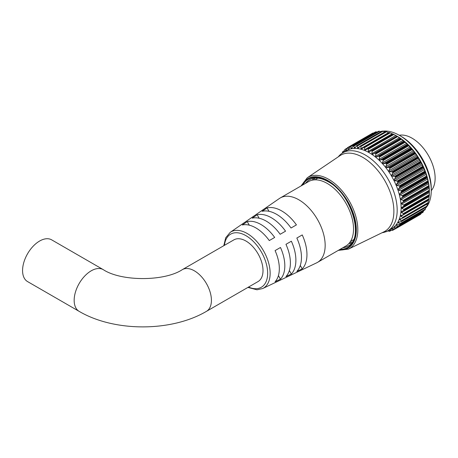 <?xml version="1.0" encoding="UTF-8"?>
<svg xmlns="http://www.w3.org/2000/svg" width="458" height="458" viewBox="0 0 458 458"><rect width="100%" height="100%" fill="white"/><g stroke="black" fill="none" stroke-linecap="round" stroke-linejoin="round"><path stroke-width="0.69" d="M401.128 136.347L399.428 135.362L401.128 136.347A42.611 24.6 60 0 1 431.259 188.53L431.259 190.494A45.016 25.991 -120 0 0 399.428 135.362L399.428 135.362A45.016 25.991 -120 0 0 382.745 131.183M425.528 208.224A45.016 25.991 -120 0 0 426.558 206.999M426.764 206.73A45.016 25.991 -120 0 0 431.259 190.494M395.328 176.748L394.636 176.353L420.284 161.542L420.559 162.184L395.328 176.748A47.151 27.222 60 0 1 395.386 176.845L420.61 162.281A47.151 27.222 -120 0 0 420.559 162.184M392.598 172.111L391.882 171.767L417.53 156.957L417.828 157.546L392.598 172.111A47.151 27.222 60 0 1 392.655 172.208L417.885 157.644A47.151 27.222 -120 0 0 417.828 157.546M389.581 167.691L388.848 167.405L414.501 152.594L414.805 153.127L389.581 167.691A47.151 27.222 60 0 1 389.644 167.777L414.874 153.212A47.151 27.222 -120 0 0 414.805 153.127M386.317 163.54L385.579 163.323L411.232 148.512L411.547 148.976L386.317 163.54A47.151 27.222 60 0 1 386.386 163.626L411.616 149.062A47.151 27.222 -120 0 0 411.547 148.976M382.854 159.722L382.115 159.567L407.769 144.762L408.078 145.157L382.854 159.722A47.151 27.222 60 0 1 382.928 159.796L408.152 145.232A47.151 27.222 -120 0 0 408.078 145.157M379.23 156.275L378.503 156.201L404.151 141.39L404.46 141.711L379.23 156.275A47.151 27.222 60 0 1 379.31 156.344L404.534 141.78A47.151 27.222 -120 0 0 404.46 141.711M375.497 153.253L374.781 153.253L400.435 138.442L400.727 138.688L375.497 153.253A47.151 27.222 60 0 1 375.577 153.31L400.807 138.745A47.151 27.222 -120 0 0 400.727 138.688M371.707 150.693L396.931 136.129L371.707 150.693A47.151 27.222 60 0 1 371.787 150.739L397.012 136.175A47.151 27.222 -120 0 0 396.931 136.129M371.06 150.739L396.914 136.118M368.266 149.274L367.98 148.667L393.204 134.097L393.914 134.463L368.266 149.274L368.266 151.386L369.177 151.884L371.009 150.768M364.511 147.659L364.213 147.11L389.437 132.545L390.164 132.854L364.511 147.659L364.608 149.703L365.513 150.069L367.9 148.627A47.151 27.222 60 0 1 367.98 148.667M360.841 146.583L360.526 146.096L385.756 131.532L386.489 131.778L360.841 146.583L361.019 148.529L361.9 148.77L364.133 147.081A47.151 27.222 60 0 1 364.213 147.11M357.297 146.056L356.977 145.638L382.207 131.068L382.945 131.251L357.297 146.056L357.538 147.888L358.391 147.997L360.452 146.079A47.151 27.222 60 0 1 360.526 146.096M353.92 146.091L353.61 145.736L378.84 131.171L379.573 131.28L353.92 146.091L354.217 147.791L355.024 147.762L356.908 145.633A47.151 27.222 60 0 1 356.977 145.638M350.765 146.674L350.467 146.4L375.692 131.835L376.419 131.864L350.765 146.674L351.097 148.232L351.853 148.071L353.542 145.747A47.151 27.222 60 0 1 353.61 145.736M347.868 147.808L347.588 147.613L372.812 133.043L373.522 133.003L347.868 147.808L348.532 149.388M429.146 187.362L428.963 186.927L403.309 201.738L401.237 203.478L403.624 205.064L429.272 190.253L429.146 187.362M428.493 182.765L428.161 182.198L402.513 197.003L400.613 198.864L401.094 199.568L403.132 200.449L428.785 185.639L428.493 182.765M427.423 178.042L426.948 177.361L401.294 192.165L399.582 194.112L400.109 194.913L402.216 195.686L427.869 180.876L427.423 178.042M425.946 173.256L425.333 172.477L399.679 187.288L398.162 189.297L398.723 190.179L400.893 190.826L426.541 176.021L425.946 173.256M424.074 168.47L423.335 167.611L397.687 182.421L396.365 184.471L396.96 185.438L399.17 185.948L424.818 171.137L424.074 168.47M421.841 163.752L420.988 162.836L395.34 177.641L394.218 179.696L394.842 180.75L397.075 181.099L422.728 166.288L421.841 163.752M392.655 230.34L392.666 230.036L392.655 230.34A47.151 27.222 60 0 1 392.598 230.363L389.518 229.956M420.541 214.327L395.311 228.891L392.38 228.737L391.745 229.092L392.666 230.036L394.538 228.954M422.911 212.357L397.67 226.928L394.842 226.985L394.218 227.414L395.34 228.485L421.091 213.405M394.264 227.082L394.218 227.414M399.17 224.609L396.96 224.741L396.365 225.221L397.687 226.418L423.335 211.607L423.633 210.651M396.96 224.741L396.365 225.221M400.893 221.712L398.723 222.033L398.162 222.554L399.679 223.859L425.333 209.048L425.705 207.497M398.723 222.033L398.162 222.554M402.216 218.386L400.109 218.895L399.582 219.445L401.294 220.842L426.948 206.031L427.331 203.816M400.109 218.895L399.582 219.445M403.132 214.676L400.613 215.936L402.513 217.407L428.161 202.596L428.493 199.837M401.094 215.38L400.613 215.936M429.278 195.824L401.563 211.573M401.666 211.516L401.237 212.071L401.563 212.506L403.309 213.6L428.963 198.789L429.146 195.955M401.826 207.371L429.358 191.473L401.443 207.898L403.681 209.466L429.335 194.656L429.358 191.473M397.533 136.455L396.657 135.957L397.533 136.455A45.016 25.991 60 0 1 429.364 191.593A45.016 25.991 60 0 1 429.364 191.69M397.012 136.175L397.699 136.593L372.045 151.403L371.942 153.573L372.846 154.186L374.781 153.253M400.435 138.442L397.699 136.593M400.807 138.745L401.46 139.209L375.812 154.014L375.583 156.218L376.482 156.945L378.503 156.201M404.151 141.39L401.46 139.209M404.534 141.78L405.158 142.272L379.505 157.083L379.15 159.298L380.02 160.128L382.115 159.567M407.769 144.762L405.158 142.272M408.152 145.232L408.736 145.753L383.083 160.563L382.596 162.773L383.426 163.689L385.579 163.323M411.232 148.512L408.736 145.753M411.616 149.062L412.148 149.606L386.5 164.411L385.871 166.586L386.649 167.582L388.848 167.405M414.501 152.594L414.187 151.69L412.148 149.606M414.874 153.212L415.36 153.768L389.706 168.578L388.934 170.702L389.655 171.761L391.882 171.767M417.53 156.957L417.186 155.863L415.36 153.768M417.885 157.644L418.32 158.199L392.666 173.01L391.745 175.059L392.397 176.17L394.636 176.353M420.284 161.542L419.929 160.271L418.32 158.199M420.61 162.281L420.988 162.836M422.728 166.288L422.969 166.981L397.744 181.545A47.151 27.222 60 0 1 397.79 181.643L423.015 167.078A47.151 27.222 -120 0 0 422.969 166.981M423.015 167.078L423.335 167.611M424.818 171.137L425.035 171.864L399.805 186.429A47.151 27.222 60 0 1 399.845 186.532L425.07 171.968A47.151 27.222 -120 0 0 425.035 171.864M425.07 171.968L425.333 172.477M426.541 176.021L426.719 176.777L401.489 191.341A47.151 27.222 60 0 1 401.517 191.444L426.747 176.88A47.151 27.222 -120 0 0 426.719 176.777M426.747 176.88L426.948 177.361M427.869 180.876L428.001 181.66L402.771 196.224A47.151 27.222 60 0 1 402.794 196.322L428.024 181.757A47.151 27.222 -120 0 0 428.001 181.66M428.024 181.757L428.161 182.198M428.785 185.639L428.865 186.44L403.641 201.005A47.151 27.222 60 0 1 403.653 201.102L428.883 186.538A47.151 27.222 -120 0 0 428.865 186.44M428.883 186.538L428.963 186.927M429.272 190.253L429.306 191.055L404.076 205.625A47.151 27.222 60 0 1 404.082 205.716L429.312 191.152A47.151 27.222 -120 0 0 429.306 191.055M429.312 191.152L429.335 191.49L403.681 206.295L404.082 205.716M429.335 194.656L429.312 195.457L404.082 210.022A47.151 27.222 60 0 1 404.076 210.108L429.306 195.543A47.151 27.222 -120 0 0 429.312 195.457M429.272 195.824L403.824 210.514M428.963 198.789L428.883 199.574L403.653 214.138A47.151 27.222 60 0 1 403.641 214.224L428.865 199.659A47.151 27.222 -120 0 0 428.883 199.574M428.161 202.596L428.024 203.363L402.794 217.928A47.151 27.222 60 0 1 402.771 218.002L428.001 203.438A47.151 27.222 -120 0 0 428.024 203.363M426.948 206.031L426.747 206.77L401.517 221.334A47.151 27.222 60 0 1 401.489 221.397L426.719 206.833A47.151 27.222 -120 0 0 426.747 206.77M425.333 209.048L425.07 209.747L399.845 224.311A47.151 27.222 60 0 1 399.805 224.368L425.035 209.804A47.151 27.222 -120 0 0 425.07 209.747M423.335 211.607L423.015 212.26L397.79 226.825A47.151 27.222 60 0 1 397.744 226.876L422.969 212.312A47.151 27.222 -120 0 0 423.015 212.26M420.988 213.674L420.61 214.281L395.386 228.845A47.151 27.222 60 0 1 395.328 228.88L420.559 214.315A47.151 27.222 -120 0 0 420.61 214.281M387.857 230.775L391.79 228.508A45.016 25.991 -120 0 0 398.695 192.434A45.016 25.991 -120 0 0 369.285 152.766A45.016 25.991 -120 0 0 346.775 150.533L342.842 152.806A45.016 25.991 60 0 1 365.352 155.039A45.016 25.991 60 0 1 394.762 194.707A45.016 25.991 60 0 1 387.857 230.775A45.016 25.991 60 0 1 382.957 232.578L382.035 232.75M385.579 231.542L386.317 231.685A47.151 27.222 60 0 0 386.386 231.679L386.838 231.313M389.644 231.284L389.644 231.284A47.151 27.222 60 0 1 389.581 231.301L387.6 230.924M389.386 229.945L388.934 230.202L389.706 231.05L391.115 230.237M391.739 228.8L391.745 229.092L392.369 228.737M395.386 228.845L395.34 228.485M397.79 226.825L397.687 226.418M399.845 224.311L399.679 223.859M401.517 221.334L401.294 220.842M402.794 217.928L402.513 217.407M403.653 214.138L403.309 213.6M403.624 210.628L404.076 210.108M404.082 210.022L403.681 209.466M404.076 205.625L403.624 205.064M403.309 201.738L403.653 201.102M403.641 201.005L403.132 200.449M402.513 197.003L402.794 196.322M402.771 196.224L402.216 195.686M401.294 192.165L401.517 191.444M401.489 191.341L400.893 190.826M399.679 187.288L399.845 186.532M399.805 186.429L399.17 185.948M397.687 182.421L397.79 181.643M397.744 181.545L397.075 181.099M395.34 177.641L395.386 176.845M392.666 173.01L392.655 172.208M389.706 168.578L389.644 167.777M386.5 164.411L386.386 163.626M383.083 160.563L382.928 159.796M379.505 157.083L379.31 156.344M375.812 154.014L375.577 153.31M372.045 151.403L371.787 150.739M313.575 179.948A37.298 21.537 60 0 1 315.184 178.105A37.298 21.537 60 0 0 313.575 179.948M312.299 180.166A38.306 22.116 60 0 1 313.667 178.288M362.77 157.357A43.997 25.402 60 0 1 391.75 196.946A43.997 25.402 60 0 1 383.856 231.868L348.429 249.112A41.214 23.793 60 0 0 355.826 216.399A41.214 23.793 60 0 0 328.678 179.313A41.214 23.793 60 0 0 307.249 177.784L339.893 155.731A43.997 25.402 60 0 1 362.77 157.357M393.204 134.097A47.151 27.222 -120 0 0 393.13 134.062L367.23 148.781M389.437 132.545A47.151 27.222 -120 0 0 389.363 132.517L363.492 147.31M385.756 131.532A47.151 27.222 -120 0 0 385.682 131.515L359.851 146.383M382.207 131.068A47.151 27.222 -120 0 0 382.138 131.068L356.347 146.01M378.84 131.171A47.151 27.222 -120 0 0 378.772 131.183L353.032 146.194M375.692 131.835A47.151 27.222 -120 0 0 375.629 131.852L350.404 146.417A47.151 27.222 60 0 1 350.467 146.4M372.812 133.043A47.151 27.222 -120 0 0 372.755 133.078L347.525 147.642A47.151 27.222 60 0 1 347.588 147.613M343.872 152.165L344.96 149.4A47.151 27.222 60 0 1 345.006 149.36L345.859 150.848M342.2 153.201L342.727 151.667A47.151 27.222 60 0 1 342.767 151.615L343.334 152.709M381.422 131.412A45.016 25.991 -120 0 0 380.684 131.589M338.222 156.859L338.834 156.149A45.016 25.991 60 0 1 342.842 152.806M351.2 243.301A38.306 22.116 60 0 1 348.893 243.547M352.122 242.082A37.298 21.537 60 0 1 349.717 242.551A37.298 21.537 60 0 0 352.122 242.082M355.614 146.984L354.217 147.791L355.024 147.762M352.122 147.642L351.097 148.232L351.853 148.071M348.99 148.764L348.217 149.205L348.91 148.913L350.336 146.446L375.577 131.875M372.772 133.41L372.755 133.078L347.525 147.642L346.237 150.287L345.618 150.705L346.202 150.373M347.015 148.472L345.006 149.36M344.307 150.905L342.767 151.615M377.237 132.036L376.419 131.864M380.976 131.669L379.573 131.28M385.075 131.99L382.945 131.251M361.019 148.529L388.55 132.631L386.489 131.778M393.044 134.177L390.164 132.854M367.35 148.695L392.878 133.959L367.476 148.638M396.685 135.969L393.914 134.463M182.336 269.636A24.097 13.912 -120 0 1 194.381 270.827A24.097 13.912 -120 0 1 211.419 300.339A24.097 13.912 -120 0 1 206.426 311.366L258.02 281.584A24.097 13.912 -120 0 0 261.713 262.274A24.097 13.912 -120 0 0 245.969 241.04A24.097 13.912 -120 0 0 233.924 239.849L182.336 269.636C164.416 281.544 121.164 281.544 103.25 269.636L51.657 239.849A24.097 13.912 -60 0 0 39.611 241.04A24.097 13.912 -60 0 0 23.868 262.274A24.097 13.912 -60 0 0 27.56 281.584L79.154 311.366A24.097 13.912 -60 0 1 74.162 300.339A24.097 13.912 -60 0 1 91.199 270.827A24.097 13.912 -60 0 1 103.25 269.636M262.657 288.551A32.484 18.755 60 0 0 268.594 262.795A32.484 18.755 60 0 0 247.177 233.494A32.484 18.755 60 0 0 230.208 232.343L279.414 198.486A37.207 21.48 60 0 1 280.244 197.959A37.207 21.48 60 0 1 298.851 199.803A37.207 21.48 60 0 1 323.159 232.595A37.207 21.48 60 0 1 317.457 262.411A37.207 21.48 60 0 1 316.587 262.869L262.657 288.551L257.001 289.788L247.904 287.424M280.244 197.959L308.623 181.58A37.207 21.48 60 0 1 327.224 183.423A37.207 21.48 60 0 1 351.532 216.21A37.207 21.48 60 0 1 345.83 246.026L317.457 262.411M399.279 135.276A32.615 18.83 60 0 1 412.068 138.19A32.615 18.83 60 0 1 432.398 163.993A32.615 18.83 60 0 1 431.259 190.665M296.836 238.04L302.234 234.925A35.644 20.581 60 0 1 302.234 268.846L296.836 271.411A35.174 20.307 60 0 0 296.836 238.04L302.234 234.925M285.958 244.32L291.357 241.206A34.694 20.032 60 0 1 291.357 274.01L285.958 276.575A34.224 19.757 60 0 0 285.958 244.32L291.357 241.206M275.081 250.6L280.479 247.486A33.743 19.482 60 0 1 280.479 279.18L275.081 281.744A33.274 19.207 60 0 0 275.081 250.6L280.479 247.486M281.75 210.955A35.644 20.581 60 0 1 296.435 224.889L291.036 228.004A35.174 20.307 60 0 0 276.592 214.315A35.174 20.307 60 0 0 262.142 211.321L267.06 207.926A35.644 20.581 60 0 1 281.75 210.955M271.354 217.733A34.694 20.032 60 0 1 285.557 231.17L280.159 234.284A34.224 19.757 60 0 0 266.195 221.094A34.224 19.757 60 0 0 252.226 218.157L257.15 214.762A34.694 20.032 60 0 1 271.354 217.733M260.957 224.512A33.743 19.482 60 0 1 274.68 237.444L269.281 240.565A33.274 19.207 60 0 0 255.799 227.872A33.274 19.207 60 0 0 242.316 224.993L247.234 221.603A33.743 19.482 60 0 1 260.957 224.512M278.412 275.601L280.479 279.18M289.347 270.535L291.357 274.01M300.282 265.463L302.234 268.846M249.301 225.181L247.234 221.603M259.154 218.243L257.15 214.762M269.012 211.31L267.06 207.926M401.563 202.986L429.094 187.087M400.887 198.423L428.419 182.524M399.8 193.745L427.331 177.847M398.323 189.005L425.854 173.107M396.468 184.271L424.005 168.372M394.269 179.599L421.801 163.706M339.046 249.942A40.121 23.163 -120 0 0 355.746 222.897A40.121 23.163 -120 0 0 327.945 180.624A40.121 23.163 -120 0 0 301.839 185.496M342.779 247.789A38.306 22.116 -120 0 0 347.874 246.112C364.585 239.053 351.63 193.625 328.174 181.717C320.755 177.624 314.549 176.971 309.568 179.765A38.306 22.116 -120 0 0 305.572 183.337M302.87 184.9A39.399 22.745 60 0 1 327.945 181.219A39.399 22.745 60 0 1 355.105 221.878A39.399 22.745 60 0 1 340.076 249.347M345.086 149.314L347.175 148.106L345.046 149.331M391.384 230.282L389.769 231.216M392.689 230.322L395.031 228.966L392.712 230.305M401.826 208.424L429.358 192.526M401.563 212.506L429.094 196.608M400.887 216.285L428.419 200.386M399.8 219.714L401.998 218.443M398.323 222.743L399.834 221.867M396.468 225.342L397.573 224.701M394.269 227.466L395.088 226.991M357.538 147.888L359.53 146.737M364.608 149.703L392.145 133.805M368.266 151.386L395.798 135.494M371.942 153.573L399.473 137.675M372.846 154.186L400.384 138.287M375.583 156.218L403.12 140.325M376.482 156.945L404.013 141.047M379.15 159.298L406.687 143.406M380.02 160.128L407.551 144.23M382.596 162.773L410.128 146.875M383.426 163.689L410.958 147.791M385.871 166.586L413.402 150.693M386.649 167.582L414.187 151.69M388.934 170.702L416.465 154.804M389.655 171.761L417.186 155.863M391.745 175.059L419.276 159.161M392.397 176.17L419.929 160.271M394.842 180.75L422.379 164.851M396.96 185.438L424.497 169.546M398.723 190.179L426.255 174.286M400.109 194.913L427.64 179.015M401.094 199.568L428.625 183.669M401.666 204.091L429.203 188.198M248.534 287.057A30.663 17.702 -120 0 0 267.615 271.726A30.663 17.702 -120 0 0 245.969 235.681A30.663 17.702 -120 0 0 224.443 245.322M338.25 250.406L348.429 249.112M301.038 185.959L307.249 177.784M403.343 214.584L428.803 199.883M402.53 218.266L427.915 203.615M401.305 221.58L426.627 206.964M399.679 224.483L424.95 209.89M389.724 231.256L391.407 230.288M386.512 231.656L387.726 230.958M342.842 151.552L344.393 150.653M353.404 145.799L378.669 131.211M356.679 145.696L381.989 131.085M360.131 146.154L385.493 131.509M363.704 147.155L389.14 132.471M206.426 311.366C171.275 332.061 114.305 332.061 79.154 311.366M350.473 241.452L353.421 239.752M314.909 179.845L317.852 178.145M230.208 232.343L225.691 237.799L223.807 245.688"/></g></svg>
